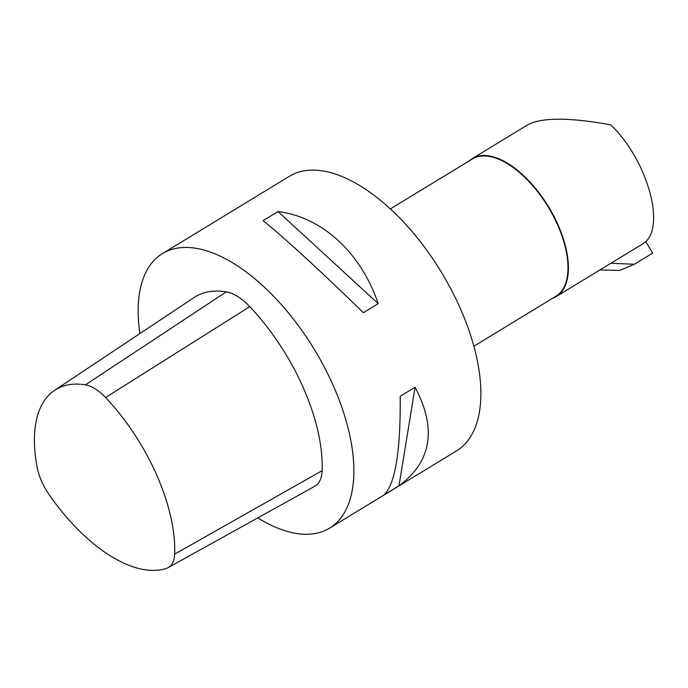 <?xml version="1.0" encoding="UTF-8"?>
<svg xmlns="http://www.w3.org/2000/svg" width="688" height="688" viewBox="0 0 688 688"><rect width="100%" height="100%" fill="white"/><g stroke="black" fill="none" stroke-linecap="round" stroke-linejoin="round"><path stroke-width="1.03" d="M398.988 485.78L415.079 387.224C436.983 428.796 431.617 461.648 398.988 485.78L384.102 494.844C395.333 483.741 400.7 450.889 400.192 396.288L415.079 387.224M257.802 517.883A160.717 79.877 -121.3 0 0 329.595 528.143A160.717 79.877 -121.3 0 0 333.448 386.028A160.717 79.877 -121.3 0 0 182.802 247.525A160.717 79.877 -121.3 0 0 162.445 253.588A160.717 79.877 -121.3 0 0 139.905 333.568M378.228 303.666L278.038 211.543C322.104 216.978 360.873 252.616 378.228 303.666L363.341 312.73C324.59 274.701 285.821 239.063 263.143 220.607L278.038 211.543M556.222 296.571L642.79 243.844C666.956 230.016 648.216 160.51 610.712 124.846C569.922 117.416 542.376 117.33 528.1 124.588L472.235 158.601A80.763 40.136 58.7 0 1 548.508 206.71A80.763 40.136 58.7 0 1 556.222 296.571A80.763 40.136 58.7 0 1 552.602 298.3M469.027 161.026A80.763 40.136 58.7 0 1 472.235 158.601M162.445 253.588L289.442 176.274A160.717 79.877 58.7 0 1 460.435 308.714A160.717 79.877 58.7 0 1 456.591 450.838L329.595 528.143M390.311 208.946L472.269 159.048A80.358 39.938 58.7 0 1 548.173 206.925A80.358 39.938 58.7 0 1 555.844 296.33L473.886 346.227M645.688 241.428L652.637 253.132L634.327 264.261L619.819 270.427L599.936 269.963M634.327 264.261L610.918 263.255M174.666 554.15A141.926 70.537 -121.3 0 0 105.591 397.535A40.678 20.219 -121.3 0 0 85.424 384.859A141.926 70.537 -121.3 0 0 54.662 390.285A141.926 70.537 -121.3 0 0 37.247 467.745A40.678 20.219 -121.3 0 0 49.123 494.672A141.926 70.537 -121.3 0 0 166.376 568.4A40.678 20.219 -121.3 0 0 168.182 567.617A40.678 20.219 -121.3 0 0 174.666 554.15L322.13 470.678A148.668 73.883 -121.3 0 0 249.778 306.633A47.412 23.564 -121.3 0 0 226.283 291.858A148.668 73.883 -121.3 0 0 194.059 297.543L54.662 390.285M168.182 567.617L314.579 486.373A47.412 23.564 -121.3 0 0 322.13 470.678M85.424 384.859L226.283 291.858M105.591 397.535L249.778 306.633"/></g></svg>
